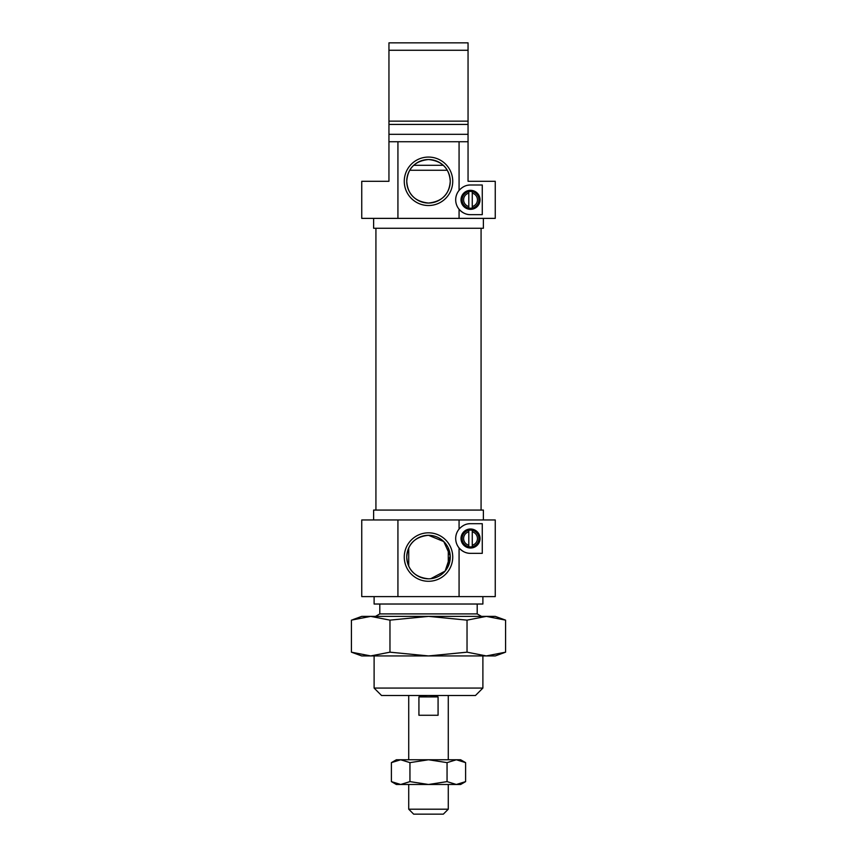 <?xml version="1.0" encoding="UTF-8"?>
<svg xmlns="http://www.w3.org/2000/svg" width="857" height="857" viewBox="0 0 857 857"><rect width="100%" height="100%" fill="white"/><g stroke="black" fill="none" stroke-linecap="round" stroke-linejoin="round"><path stroke-width="1.29" d="M470.525 209.333A9.513 9.513 0 0 1 461.012 199.831A9.513 9.513 0 0 1 470.525 190.318A9.513 9.513 0 0 1 480.038 199.831A9.513 9.513 0 0 1 470.525 209.333M470.525 191.175A8.656 8.656 0 0 0 461.869 199.831A8.656 8.656 0 0 0 470.525 208.487A8.656 8.656 0 0 0 479.181 199.831A8.656 8.656 0 0 0 470.525 191.175M428.5 157.067A24.232 24.232 0 0 0 404.268 181.288A24.232 24.232 0 0 0 428.5 205.519A24.232 24.232 0 0 0 452.732 181.288A24.232 24.232 0 0 0 428.5 157.067M428.5 159.531A21.757 21.757 0 0 0 406.743 181.288A21.757 21.757 0 0 0 428.5 203.045C414.938 201.599 407.686 194.335 406.743 181.266C407.707 168.218 414.959 160.966 428.5 159.531C442.051 160.977 449.304 168.218 450.257 181.255C449.336 194.325 442.083 201.588 428.5 203.045A21.757 21.757 0 0 0 450.257 181.288A21.757 21.757 0 0 0 428.5 159.531M388.949 141.737L388.949 181.288L361.75 181.288L361.75 218.374L397.927 218.374L397.927 141.737L388.949 141.737L388.949 121.148L388.949 124.426L468.051 124.426L468.051 50.263L388.949 50.263L388.949 42.85L468.051 42.85L468.051 50.263M483.38 218.374L483.38 228.262L373.62 228.262L373.62 218.374M470.525 214.657C466.326 214.764 462.512 212.965 459.073 209.258A14.837 14.837 0 0 0 470.525 214.657L482.266 214.657L482.266 184.994L470.525 184.994A14.837 14.837 0 0 0 467.536 185.305M459.073 190.393A14.837 14.837 0 0 0 459.073 209.258L459.073 218.374L495.25 218.374L495.25 181.288L468.051 181.288L468.051 141.737L459.073 141.737L459.073 190.393C462.501 186.708 466.315 184.908 470.525 184.994M468.051 121.148L388.949 121.148L388.949 50.263M388.949 124.426L388.949 121.148M468.051 124.426L468.051 141.737M388.949 134.313L468.051 134.313M397.927 141.737L459.073 141.737M397.927 218.374L459.073 218.374M470.525 529.005A9.513 9.513 0 0 1 480.038 538.507A9.513 9.513 0 0 1 470.525 548.019A9.513 9.513 0 0 1 461.012 538.507A9.513 9.513 0 0 1 470.525 529.005M470.525 547.162A8.656 8.656 0 0 0 479.181 538.507A8.656 8.656 0 0 0 470.525 529.862A8.656 8.656 0 0 0 461.869 538.507A8.656 8.656 0 0 0 470.525 547.162M459.073 529.08L459.073 519.963L495.25 519.963L495.25 596.601L459.073 596.601L459.073 547.944A14.837 14.837 0 0 1 459.073 529.08C462.501 525.384 466.315 523.584 470.525 523.681L482.266 523.681L482.266 553.343L470.525 553.343C466.326 553.44 462.512 551.64 459.073 547.944A14.837 14.837 0 0 0 470.525 553.343M470.525 523.681A14.837 14.837 0 0 0 467.536 523.981M428.5 581.282A24.232 24.232 0 0 0 452.732 557.05A24.232 24.232 0 0 0 428.5 532.818A24.232 24.232 0 0 0 404.268 557.05A24.232 24.232 0 0 0 428.5 581.282M428.5 578.807C414.949 577.361 407.696 570.119 406.743 557.082C407.664 544.013 414.917 536.75 428.5 535.293A21.757 21.757 0 0 0 406.743 557.05A21.757 21.757 0 0 0 428.5 578.807A21.757 21.757 0 0 0 450.257 557.05A21.757 21.757 0 0 0 428.5 535.293L443.776 541.56L450.225 555.914L445.126 571.083L430.792 578.679M482.887 688.075L475.474 695.488L381.526 695.488L374.113 688.075L482.887 688.075L482.887 655.937M374.113 688.075L374.113 655.937M375.516 616.376L379.801 613.912L477.199 613.912L481.484 616.376M477.199 613.912L477.199 604.024M379.801 613.912L379.801 604.024M373.62 519.963L373.62 510.076L483.38 510.076L483.38 519.963M482.887 596.601L482.887 604.024L374.113 604.024L374.113 596.601M361.75 519.963L397.927 519.963L397.927 596.601L361.75 596.601L361.75 519.963M459.073 519.963L397.927 519.963M459.073 596.601L397.927 596.601M443.337 814.15L413.663 814.15L408.725 809.201L448.275 809.201L443.337 814.15M438.077 696.912L438.077 715.263L418.923 715.263L418.923 696.912C425.308 695.027 431.692 695.027 438.077 696.912L418.923 696.912M408.725 547.987L408.725 566.113M408.725 695.488L408.725 759.763M408.725 784.487L408.725 809.201M448.275 547.987L448.275 566.113M448.275 695.488L448.275 759.763M448.275 784.487L448.275 809.201M352.955 619.6L361.75 616.376L495.25 616.376L505.576 620.136L486.305 616.376L505.576 620.136L505.576 652.177L486.305 655.937L495.25 655.937L505.576 652.177M428.5 655.937L486.305 655.937L467.033 652.177L428.5 655.937L389.967 652.177L370.695 655.937L428.5 655.937M351.424 652.177L361.75 655.937L370.695 655.937L351.424 652.177L351.424 620.136L370.695 616.376L389.967 620.136L428.5 616.376L467.033 620.136L486.305 616.376M467.033 620.136L467.033 652.177M389.967 620.136L389.967 652.177M391.392 762.634L400.669 759.763L409.946 762.634L428.5 759.763L447.054 762.634L456.331 759.763L465.608 762.634L460.637 759.763L396.363 759.763L391.392 762.634L391.392 781.616L400.669 784.487L396.363 784.487L391.392 781.616M460.637 784.487L456.331 784.487L465.608 781.616L460.637 784.487M456.331 784.487L400.669 784.487L409.946 781.616L428.5 784.487L447.054 781.616L456.331 784.487M447.054 762.634L447.054 781.616M465.608 762.634L465.608 781.616M409.946 762.634L409.946 781.616M468.8 545.213L468.8 531.811A6.92 6.92 0 0 0 468.8 545.213L468.8 546.734A8.409 8.409 0 0 1 468.8 530.279A8.409 8.409 0 0 1 478.934 538.507A8.409 8.409 0 0 1 468.8 546.734M472.261 531.811L472.261 545.213A6.92 6.92 0 0 0 472.261 531.811L472.261 530.279M472.261 546.734L472.261 545.213M468.8 530.279L468.8 531.811M468.8 206.526L468.8 193.125A6.92 6.92 0 0 0 468.8 206.526L468.8 208.058A8.409 8.409 0 0 1 468.8 191.604A8.409 8.409 0 0 1 478.934 199.831A8.409 8.409 0 0 1 468.8 208.058M472.261 193.125L472.261 206.526A6.92 6.92 0 0 0 472.261 193.125L472.261 191.604M472.261 208.058L472.261 206.526M468.8 191.604L468.8 193.125M447.247 170.254L409.753 170.254M413.738 165.305L443.262 165.305M481.077 510.076L481.077 228.262M375.923 510.076L375.923 228.262"/></g></svg>
